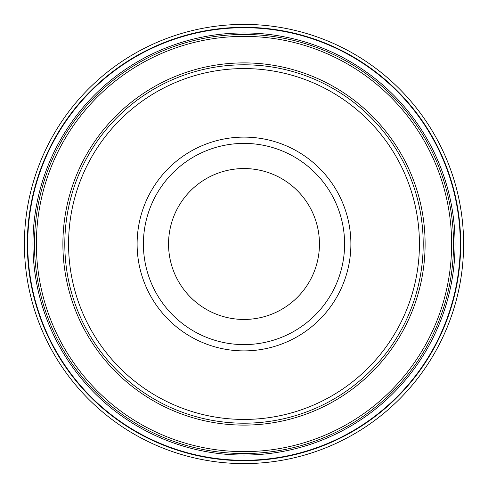 <?xml version="1.0" encoding="UTF-8"?>
<svg xmlns="http://www.w3.org/2000/svg" width="488" height="488" viewBox="0 0 488 488"><rect width="100%" height="100%" fill="white"/><g stroke="black" fill="none" stroke-linecap="round" stroke-linejoin="round"><path stroke-width="0.73" d="M24.4 244A219.6 219.6 0 0 1 244 24.4A219.6 219.6 0 0 1 463.6 244A219.6 219.6 0 0 1 244 463.6A219.6 219.6 0 0 1 24.4 244A219.6 219.6 0 0 1 244 24.4A219.6 219.6 0 0 1 463.6 244A219.6 219.6 0 0 1 244 463.6A219.6 219.6 0 0 1 24.4 244L34.459 244A209.541 209.541 0 0 1 244 34.459A209.541 209.541 0 0 1 453.541 244A209.541 209.541 180 0 1 244 453.541A209.541 209.541 180 0 1 34.459 244A209.541 209.541 0 0 1 244 34.459A209.541 209.541 0 0 1 453.541 244A209.541 209.541 180 0 1 244 453.541A209.541 209.541 180 0 1 34.459 244M460.288 244A216.288 216.288 0 0 0 244 27.712A216.288 216.288 0 0 0 27.712 244A216.288 216.288 0 0 0 244 460.288A216.288 216.288 0 0 0 460.288 244M64.8 244A179.2 179.2 0 0 1 244 64.8A179.2 179.2 0 0 1 423.2 244A179.2 179.2 0 0 1 244 423.2A179.2 179.2 0 0 1 64.8 244M419.43 244A175.43 175.43 0 0 1 244 419.43A175.43 175.43 0 0 1 68.57 244A175.43 175.43 0 0 1 244 68.57A175.43 175.43 0 0 1 419.43 244M350.89 244A106.89 106.89 0 0 1 244 350.89A106.89 106.89 0 0 1 137.11 244A106.89 106.89 0 0 1 244 137.11A106.89 106.89 0 0 1 350.89 244M143.399 244A100.601 100.601 0 0 0 244 344.601A100.601 100.601 0 0 0 344.601 244A100.601 100.601 0 0 0 244 143.399A100.601 100.601 0 0 0 143.399 244A100.601 100.601 0 0 1 244 143.399A100.601 100.601 0 0 1 344.601 244A100.601 100.601 0 0 1 244 344.601A100.601 100.601 0 0 1 143.399 244M168.549 244A75.451 75.451 0 0 1 244 168.549A75.451 75.451 0 0 1 319.451 244A75.451 75.451 0 0 1 244 319.451A75.451 75.451 0 0 1 168.549 244M244 423.2A179.2 179.2 0 0 0 423.2 244A179.2 179.2 0 0 1 244 423.2M455.048 244A211.048 211.048 0 0 0 244 32.952A211.048 211.048 0 0 0 32.952 244A211.048 211.048 0 0 0 244 455.048A211.048 211.048 0 0 0 455.048 244M460.684 244A216.684 216.684 0 0 1 244 460.684A216.684 216.684 0 0 1 27.316 244A216.684 216.684 0 0 1 244 27.316A216.684 216.684 0 0 1 460.684 244M36.368 244A207.632 207.632 -0 0 0 244 451.632A207.632 207.632 -0 0 0 451.632 244A207.632 207.632 180 0 0 244 36.368A207.632 207.632 180 0 0 36.368 244M425.109 244A181.109 181.109 0 0 1 244.091 425.109A181.109 181.109 0 0 1 62.891 244A181.109 181.109 0 0 1 243.909 62.891A181.109 181.109 0 0 1 425.109 244"/></g></svg>

